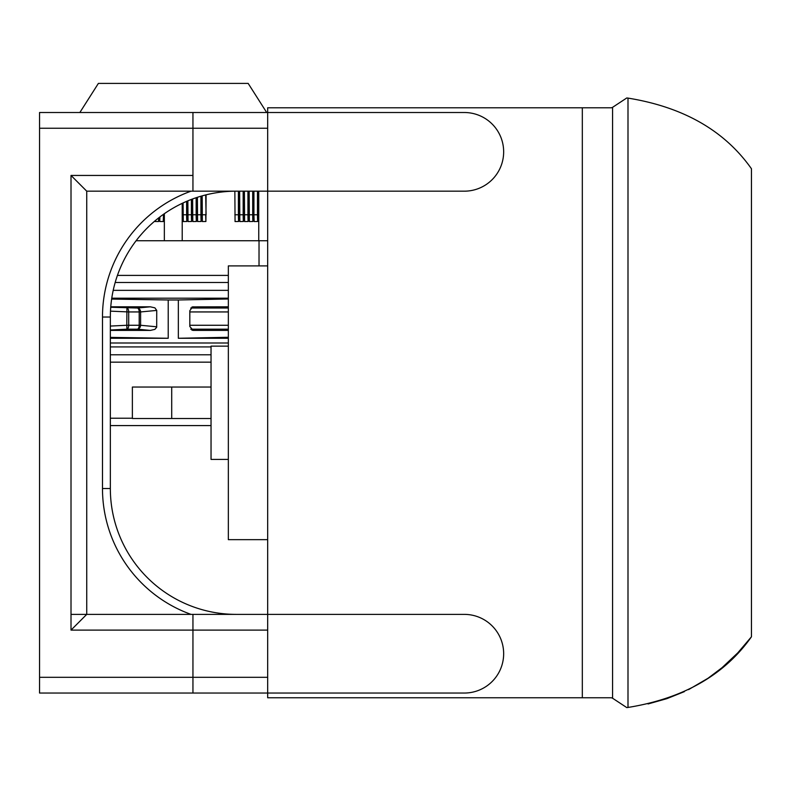 <?xml version="1.0" encoding="UTF-8"?>
<svg xmlns="http://www.w3.org/2000/svg" width="791" height="791" viewBox="0 0 791 791"><rect width="100%" height="100%" fill="white"/><g stroke="black" fill="none" stroke-linecap="round" stroke-linejoin="round"><path stroke-width="1.19" d="M39.55 128.241L267.674 128.241L192.945 128.241L192.945 112.51L267.674 112.51L267.674 107.794L582.324 107.794L582.324 697.761L611.374 697.761A42.348 42.348 0 0 1 612.58 698.226L612.58 107.329A42.348 42.348 0 0 1 611.374 107.794L582.324 107.794L582.324 697.761L267.674 697.761L267.674 693.045L464.327 693.045A39.332 39.332 0 0 0 503.659 653.712A39.332 39.332 0 0 0 464.327 614.38L86.743 614.38L71.012 630.111L267.674 630.111L192.945 630.111L192.945 614.38L464.327 614.38A39.332 39.332 0 0 1 503.659 653.712A39.332 39.332 0 0 1 464.327 693.045L267.674 693.045L267.674 191.175L464.327 191.175A39.332 39.332 0 0 0 503.659 151.842A39.332 39.332 0 0 0 464.327 112.51L39.55 112.51L39.55 693.045L267.674 693.045L192.945 693.045L192.945 677.314L267.674 677.314L39.55 677.314M612.58 698.226L626.798 707.599L627.995 707.451C683.394 698.483 724.546 674.931 751.45 636.795L737.756 652.891L722.045 667.683L707.994 678.273L688.546 689.633L707.994 678.273L722.045 667.683L737.756 652.891L751.45 636.795L751.45 168.75C724.546 130.624 683.394 107.072 627.995 98.104C683.394 107.072 724.546 130.624 751.45 168.75C724.546 130.624 683.394 107.072 627.995 98.104L626.798 97.955L612.58 107.329A42.348 42.348 0 0 1 611.374 107.794L582.324 107.794L582.324 697.761L611.374 697.761A42.348 42.348 0 0 1 612.58 698.226L612.58 107.329L626.798 97.955L627.995 98.104C683.394 107.072 724.546 130.624 751.45 168.75L751.45 636.795C724.546 674.931 683.394 698.483 627.995 707.451L626.798 707.599L627.995 707.451L627.995 98.104L626.798 97.955L627.995 98.104L627.995 707.451L626.798 707.599L612.58 698.226M684.383 691.631L666.902 698.641L648.076 703.95L666.902 698.641L684.383 691.631M211.039 459.413L211.039 346.142L228.342 346.142L211.039 346.142L211.039 459.413L228.342 459.413L211.039 459.413M211.039 418.508L171.706 418.508L171.706 387.046L132.374 387.046L132.374 418.508L171.706 418.508L171.706 387.046L132.374 387.046L132.374 418.508L211.039 418.508M211.039 387.046L171.706 387.046L211.039 387.046M228.342 539.65L228.342 265.905L267.674 265.905L228.342 265.905L228.342 539.65L267.674 539.65L228.342 539.65M236.212 614.38A125.858 125.858 0 0 1 110.344 488.522L110.344 317.033L102.484 317.033L102.484 488.522L110.344 488.522A125.858 125.858 0 0 0 236.212 614.38A125.858 125.858 0 0 1 110.344 488.522A125.858 125.858 0 0 0 236.212 614.38A125.858 125.858 0 0 1 110.344 488.522A125.858 125.858 0 0 0 236.212 614.38A125.858 125.858 0 0 1 110.344 488.522A125.858 125.858 0 0 0 236.212 614.38A125.858 125.858 0 0 1 110.344 488.522A125.858 125.858 0 0 0 236.212 614.38M192.945 128.241L192.945 191.175L267.674 191.175L267.674 614.38L464.327 614.38A39.332 39.332 0 0 1 503.659 653.712A39.332 39.332 0 0 1 464.327 693.045L267.674 693.045L267.674 697.761L582.324 697.761L582.324 107.794L267.674 107.794L267.674 191.175L464.327 191.175L86.743 191.175L86.743 614.38L71.012 614.38M236.212 191.175A125.858 125.858 0 0 0 110.344 317.033A125.858 125.858 0 0 1 236.212 191.175M86.743 191.175L71.012 175.444L71.012 630.111M192.945 630.111L192.945 677.314M464.327 191.175A39.332 39.332 0 0 0 503.659 151.842A39.332 39.332 0 0 0 464.327 112.51L267.674 112.51L464.327 112.51A39.332 39.332 0 0 1 503.659 151.842A39.332 39.332 0 0 1 464.327 191.175M110.73 307.244L137.426 308.025A3.935 1.968 90 0 1 139.196 311.941L128.696 311.941A3.935 1.968 90 0 0 126.926 308.025L126.797 325.269L110.344 326.07M228.342 330.411L193.212 330.411L189.82 326.495L189.82 310.725L192.51 306.888L228.342 306.809M228.342 338.271L178.341 338.271L178.341 299.977L228.342 298.978M178.341 338.271L228.342 337.282M111.64 299.067L168.216 299.977L168.216 338.271L110.344 338.271M178.341 299.977L168.216 299.977M115.179 282.486L228.342 282.486M253.931 191.175L253.931 214.865M249.165 191.175L249.363 221.559L252.902 221.5L253.1 191.175M234.858 191.185L235.056 221.559L238.595 221.5L238.793 191.175M164.35 213.699L164.35 240.731L136.111 240.731M162.837 214.776L163.47 214.321M163.47 214.776L163.272 221.559L159.733 221.5L159.564 217.199M158.655 217.901L158.507 221.559L154.967 221.5L154.937 220.936M153.711 221.984L150.517 224.852M164.35 240.731L267.674 240.731M266.696 112.51L248.166 83.401L98.391 83.401L79.861 112.51M117.424 275.406L228.342 275.406M257.866 214.776L253.931 214.776L254.129 221.559L257.668 221.5L257.866 191.175M183.087 202.931L183.285 221.559L186.824 221.5L187.012 201.181M187.853 200.835L188.05 221.559L191.59 221.5L191.788 199.273M244.399 191.175L244.597 221.559L248.137 221.5L248.325 191.175M239.624 191.175L239.831 221.559L243.361 221.5L243.559 191.175M202.16 195.861L202.358 221.559L205.897 221.5L206.095 194.833M197.394 197.305L197.582 221.51L201.122 221.5L201.319 196.109M192.618 198.956L192.816 221.559L196.356 221.5L196.554 197.582M182.207 240.731L182.207 203.346M258.746 240.731L258.746 191.175M228.342 342.997L110.344 342.997M168.216 338.271L110.344 337.391M150.33 306.809L154.888 307.847L156.737 310.418L140.6 311.941L140.6 325.269L139.196 325.269L139.196 311.941L140.6 311.941A3.935 3.372 -95.4 0 0 137.426 308.025L150.33 306.809L110.76 306.809M156.737 310.418L156.697 327.217L154.888 329.372L150.33 330.411L137.426 329.185L126.926 329.185L126.797 325.269L128.696 325.269A3.935 1.968 -90 0 1 126.926 329.185L110.344 329.995M110.344 330.411L150.33 330.411M211.039 346.923L110.344 346.923M110.483 311.15L128.696 311.941L128.696 325.269L139.196 325.269A3.935 1.968 -90 0 1 137.426 329.185A3.935 3.372 -84.6 0 0 140.6 325.269L156.737 326.802M110.344 354.793L211.039 354.793M211.039 362.159L110.344 362.159M110.344 418.221L132.374 418.221M110.344 425.588L211.039 425.588M191.017 191.175A133.728 133.728 0 0 0 102.484 317.033M192.945 175.444L71.012 175.444M191.017 614.38A133.728 133.728 0 0 1 102.484 488.522M228.342 298.197L111.768 298.197M113.202 290.356L228.342 290.356M249.165 214.776L252.705 214.776L252.705 191.175M257.668 221.5A57.822 28.911 90 0 1 257.47 214.776L257.47 191.175M187.012 214.776L183.087 214.776M186.627 201.349L186.627 214.776A57.822 28.911 -90 0 0 186.824 221.5M191.788 214.776L187.853 214.776M191.392 199.421L191.392 214.776A57.822 28.911 -90 0 0 191.59 221.5M206.095 214.776L205.7 194.922M196.554 214.776L192.618 214.776M196.158 197.71L196.158 214.776A57.822 28.911 -90 0 0 196.356 221.5M201.319 214.776L197.394 214.776M200.934 196.217L200.934 214.776A57.822 28.911 -90 0 0 201.122 221.5M205.897 221.5A57.822 28.911 -90 0 1 205.7 214.776L202.16 214.776M234.858 214.776L238.398 214.776L238.398 191.175M238.595 221.5A57.822 28.911 90 0 1 238.398 214.776L238.793 214.776M239.624 214.776L243.163 214.776L243.163 191.175M243.361 221.5A57.822 28.911 90 0 1 243.163 214.776L243.559 214.776M244.399 214.776L247.939 214.776L247.939 191.175M248.137 221.5A57.822 28.911 90 0 1 247.939 214.776L248.325 214.776M252.902 221.5A57.822 28.911 90 0 1 252.705 214.776L253.1 214.776M159.733 221.5A57.822 28.911 90 0 0 159.911 216.932M154.967 221.5A57.822 28.911 90 0 0 154.996 220.877M191.837 307.135L193.212 306.809M193.212 330.411L191.837 330.074M190.75 329.185L228.342 329.185M228.342 308.025L190.75 308.025M189.82 325.269L228.342 325.269M189.82 311.941L228.342 311.941M259.023 240.731L259.023 265.905"/></g></svg>
